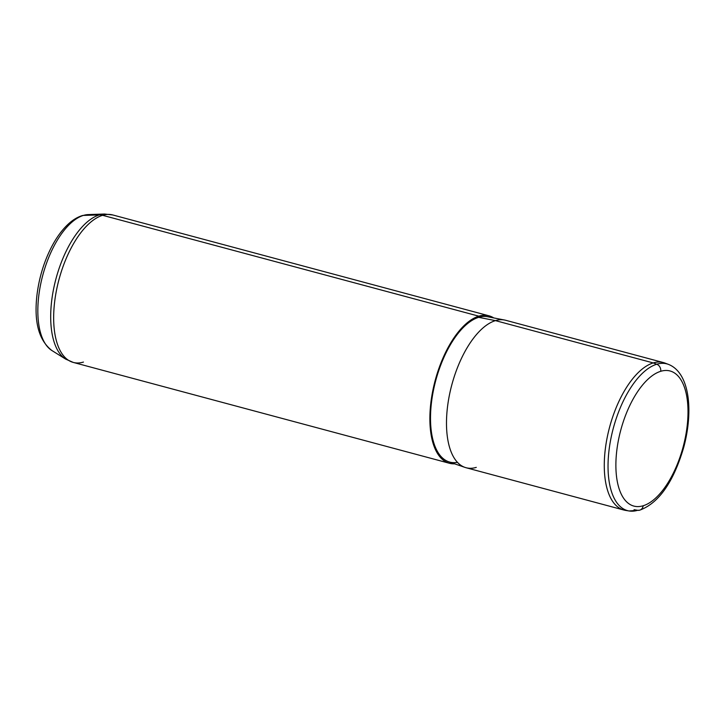 <?xml version="1.0" encoding="UTF-8"?>
<svg xmlns="http://www.w3.org/2000/svg" width="725" height="725" viewBox="0 0 725 725"><rect width="100%" height="100%" fill="white"/><g stroke="black" fill="none" stroke-linecap="round" stroke-linejoin="round"><path stroke-width="1.09" d="M629.101 510.971L625.448 510.373A76.333 35.244 -75 0 1 606.843 439.25A76.333 35.244 -75 0 1 653.225 362.926L495.438 320.622A76.333 35.244 -75 0 1 505.624 320.269L663.411 362.572A76.333 35.244 105 0 0 653.225 362.926A76.333 35.244 105 0 0 607.169 437.556A76.333 35.244 105 0 0 623.881 510.037L466.084 467.734A76.333 35.244 -75 0 1 449.382 395.252A76.333 35.244 -75 0 1 495.438 320.622L653.225 362.926A76.333 35.244 -75 0 1 664.943 363.062L668.405 364.367A75.971 35.081 105 0 0 656.75 364.231L653.225 362.926L656.75 364.231A75.971 35.081 105 0 0 610.586 440.193A75.971 35.081 105 0 0 629.101 510.971A75.971 35.081 105 0 0 637.674 510.291L634.058 509.684L637.674 510.291A6.054 5.166 -106.9 0 0 639.74 510.164A6.054 5.166 -106.9 0 0 643.166 505.76A69.935 32.29 -75 0 1 616.966 449.165A69.935 32.29 -75 0 1 660.729 371.3A69.935 32.29 -75 0 1 686.928 427.895A69.935 32.29 -75 0 1 643.166 505.76A6.054 5.166 73.1 0 1 639.74 510.164L629.101 510.971A75.971 35.081 -75 0 1 610.586 440.193A75.971 35.081 -75 0 1 656.75 364.231A6.054 5.166 73.1 0 1 660.729 371.3A69.935 32.29 105 0 0 616.966 449.165A69.935 32.29 105 0 0 643.166 505.76A69.935 32.29 105 0 0 686.928 427.895A69.935 32.29 105 0 0 660.729 371.3A6.054 5.166 -106.9 0 0 656.75 364.231A75.971 35.081 -75 0 1 668.405 364.367C689.584 372.559 693.653 410.45 683.729 447.325C675.048 476.923 661.418 502.144 639.74 510.164M464.988 467.398L448.712 461.78A75.119 34.691 -75 0 1 433.595 389.597A75.119 34.691 -75 0 1 478.672 317.333L495.438 320.622A76.333 35.244 105 0 0 449.627 394.047A76.333 35.244 105 0 0 464.988 467.398A76.333 35.244 105 0 0 476.271 467.38M478.826 316.173A76.333 35.244 -75 0 1 493.752 317.931A76.333 35.244 105 0 0 489.013 315.819A76.333 35.244 105 0 0 478.826 316.173A76.333 35.244 105 0 0 432.771 390.802A76.333 35.244 105 0 0 449.482 463.284A76.333 35.244 105 0 0 454.638 463.819A76.333 35.244 -75 0 1 431.792 396.212A76.333 35.244 -75 0 1 478.826 316.173L102.606 215.307L478.826 316.173M478.672 317.333A75.119 34.691 -75 0 1 487.599 316.734L504.5 320.015A76.333 35.244 105 0 0 495.438 320.622L478.672 317.333A75.119 34.691 105 0 0 431.982 398.687A75.119 34.691 105 0 0 457.457 462.342M449.482 463.284L73.252 362.418A76.333 35.244 -75 0 1 56.55 289.946A76.333 35.244 -75 0 1 102.606 215.307A76.333 35.244 -75 0 1 112.783 214.962A76.333 35.244 105 0 0 102.606 215.307A76.333 35.244 105 0 0 56.55 289.946A76.333 35.244 105 0 0 73.252 362.418A76.333 35.244 105 0 0 83.438 362.074M489.013 315.819L112.783 214.962L104.527 214.029L88.26 214.582L82.233 215.606A6.054 5.166 73.1 0 1 83.384 215.425A6.054 5.166 -106.9 0 0 82.233 215.606C77.502 217.101 72.971 219.82 68.648 223.753C62.16 229.671 56.369 237.592 51.267 247.515C43.799 262.269 39.032 278.128 36.957 295.111C33.867 321.846 38.824 340.306 51.828 350.483A71.041 32.806 -75 0 1 41.57 280.049A71.041 32.806 -75 0 1 83.384 215.425A71.041 32.806 105 0 0 41.57 280.049A71.041 32.806 105 0 0 51.828 350.483L65.631 359.093A75.835 35.017 -75 0 1 54.683 283.91A75.835 35.017 -75 0 1 99.316 214.917A14.536 12.397 73.1 0 1 102.606 215.307A14.536 12.397 -106.9 0 0 99.316 214.917A75.835 35.017 -75 0 1 104.527 214.029A75.835 35.017 105 0 0 99.316 214.917L83.384 215.425A71.041 32.806 -75 0 1 88.26 214.582A71.041 32.806 105 0 0 83.384 215.425L99.316 214.917A75.835 35.017 105 0 0 54.683 283.91A75.835 35.017 105 0 0 65.631 359.093L73.252 362.418"/></g></svg>
